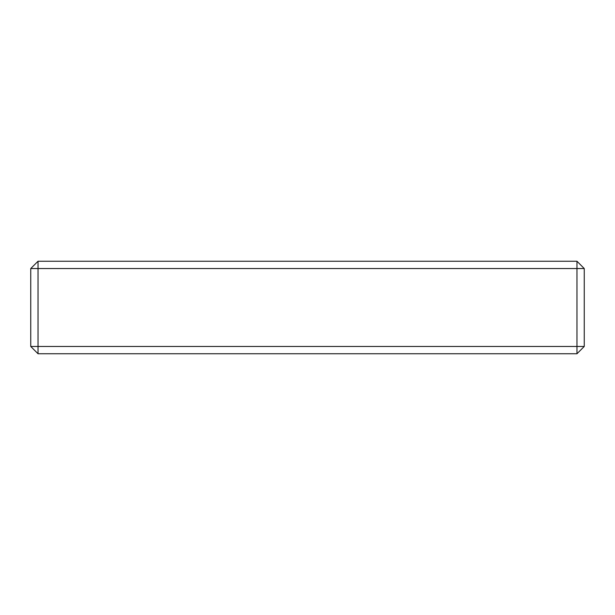 <?xml version="1.0" encoding="UTF-8"?>
<svg xmlns="http://www.w3.org/2000/svg" width="615" height="615" viewBox="0 0 615 615"><rect width="100%" height="100%" fill="white"/><g stroke="black" fill="none" stroke-linecap="round" stroke-linejoin="round"><path stroke-width="0.92" d="M576.97 353.748L38.03 353.748L30.75 346.46L30.75 268.54L38.03 261.252L576.97 261.252L584.25 268.54L584.25 346.46L576.97 353.748L576.97 261.252M38.03 353.748L38.03 346.46L30.75 346.46M30.75 268.54L38.03 268.54L38.03 261.252M584.25 268.54L38.03 268.54L38.03 346.46L584.25 346.46"/></g></svg>
